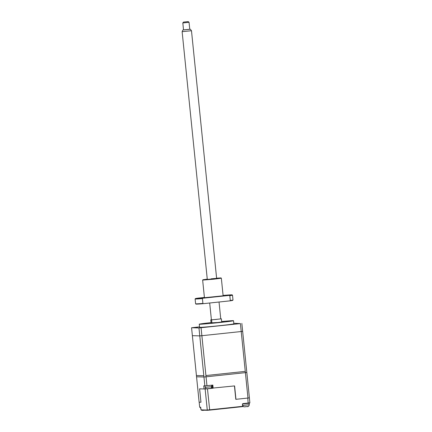 <?xml version="1.0" encoding="UTF-8"?>
<svg xmlns="http://www.w3.org/2000/svg" width="432" height="432" viewBox="0 0 432 432"><rect width="100%" height="100%" fill="white"/><g stroke="black" fill="none" stroke-linecap="round" stroke-linejoin="round"><path stroke-width="0.65" d="M202.041 327.515L204.395 327.326L202.041 327.515M204.196 327.364L200.626 327.726M211.048 322.612A17.226 0.41 -5.8 0 0 199.249 324.2A17.226 0.41 -5.8 0 0 219.559 322.537A17.226 0.41 -5.8 0 0 233.528 320.717A17.226 0.41 -5.8 0 0 221.654 321.532M199.249 324.2L199.568 327.316A17.226 0.41 -5.8 0 0 219.872 325.652A17.226 0.41 -5.8 0 0 233.847 323.833L233.528 320.717M211.07 322.861L217.831 322.493L224.181 321.667L221.681 321.781M211.907 323.066L211.583 319.874L221.384 318.832L221.708 322.051M220.741 318.816L221.384 318.832M211.583 319.874L210.767 319.853L211.097 323.131M211.394 319.75L210.767 319.853M233.788 323.26L240.408 323.59L198.968 327.942L203.823 375.727L196.425 375.538L191.57 327.748L199.525 326.862M198.968 327.942L191.57 327.748M241.844 323.395L246.699 371.18M240.408 323.59L245.263 371.38L205.924 375.548L201.069 327.764M196.155 327.364L195.421 327.343L196.155 327.364M237.994 323.8L237.26 323.779L237.994 323.8M239.414 323.627L235.845 323.995M197.575 327.191L194 327.553M207.079 388.751L210.319 388.406M206.987 388.757L208.494 388.622M209.412 388.525L209.374 388.535C210.595 388.795 211.372 388.179 211.723 386.689L205.178 387.353C205.675 388.444 206.21 388.913 206.793 388.762L212.765 388.179M242.876 406.436L243.216 406.393L242.876 406.436M242.644 406.274L242.897 406.28A0.313 0.308 -88.5 0 1 242.622 406.625L242.444 404.293L242.989 403.601L242.53 403.904M242.897 406.28L242.438 404.249M242.692 404.255A0.313 0.308 -88.5 0 1 242.962 403.915L248.594 403.142A0.313 0.308 91.5 0 0 248.843 402.964M242.6 403.801L243 403.747M249.367 397.85L249.869 402.824L249.572 403.169M242.968 403.915L248.157 403.364L247.801 398.056M248.152 403.364L249.869 402.824M199.168 402.197L199.676 407.182L200.675 407.209L201.058 409.86L209.698 410.114L209.601 409.822L207.274 410.017L207.587 410.297L207.274 410.017L205.135 388.989L207.468 388.789L209.704 410.114L209.601 409.822L242.649 406.318M201.058 409.86A0.313 0.308 91.5 0 0 201.398 410.135M213.149 388.19L207.468 388.789M247.968 398.039A29.754 0.707 -5.8 0 0 249.404 397.845L246.823 372.454A29.754 0.707 174.2 0 1 245.392 372.649L247.968 398.039L235.802 399.33L234.441 385.933M205.135 388.989L199.6 388.849L200.961 402.246L199.13 402.197L196.555 376.807L203.953 377.001L204.854 385.879L203.747 385.852L204.061 388.962L206.377 388.719M206.674 388.762L206.113 388.746M199.676 407.182L200.038 407.462L199.676 407.182M199.633 388.849L200.961 402.241M211.658 387.315L212.344 387.256M248.821 403.418L248.87 402.802M211.669 387.283L212.344 387.212M235.958 399.314L234.598 385.916L210.805 388.276M211.378 387.396L211.653 387.342M212.441 388.174L212.134 385.15M241.213 331.528L245.392 372.649A29.754 0.707 -5.8 0 0 246.823 372.454L242.649 331.333A29.754 0.707 174.2 0 1 241.213 331.528L201.874 335.702L206.053 376.823A29.754 0.707 174.2 0 1 203.953 377.001A29.754 0.707 -5.8 0 0 206.053 376.823L245.392 372.649L206.053 376.823L206.955 385.7L212.841 385.074L213.16 388.19M206.955 385.7A29.754 0.707 174.2 0 1 204.854 385.879M202.273 410.389L204.547 410.211M244.237 406.814L247.871 406.469M248.287 403.223L249.118 403.191L248.216 403.337M242.995 403.85L242.573 403.855L243 403.774M196.555 376.807L192.375 335.686L199.773 335.88L203.953 377.001L196.555 376.807M201.874 335.702A29.754 0.707 174.2 0 1 199.773 335.88M188.158 21.616L183.519 22.075L188.158 21.616M189.049 22.297L182.817 22.934L183.53 29.943L189.761 29.311L189.049 22.302L188.19 21.6M183.524 29.894L189.756 29.257M190.42 29.241L191.408 30.737L182.131 31.66L207.284 279.32M219.035 302.011L220.747 318.865L215.681 319.491L211.399 319.815L209.693 303.005M227.502 295.537L224.359 295.796L227.502 295.537M223.112 295.645L227.065 295.191L223.101 295.537M201.037 297.999L197.899 298.258L201.037 297.999M203.629 298.069L200.491 298.323L203.629 298.069M213.721 279.202L202.646 280.098L204.433 297.707L223.128 295.807L221.341 278.208L213.721 279.202M207.268 279.137L202.927 279.758L213.629 278.888L220.995 277.922L216.616 278.186M232.994 300.008L232.713 300.353A18.479 0.437 174.2 0 1 229.921 300.861L230.299 300.505A18.792 0.443 -5.8 0 0 232.994 300.008A18.792 0.443 -5.8 0 0 232.999 299.997L232.508 295.169A18.792 0.443 174.2 0 1 232.508 295.169A18.792 0.443 174.2 0 1 229.808 295.677L230.299 300.505M204.406 297.448L198.196 298.107A18.479 0.437 -5.8 0 0 195.399 298.615A18.479 0.437 -5.8 0 0 202.802 298.226L229.365 295.407A18.479 0.437 -5.8 0 0 232.157 294.878A18.479 0.437 -5.8 0 0 224.759 295.288L223.096 295.466M229.365 295.407L229.808 295.677M195.113 298.966L195.604 303.793A18.792 0.443 -5.8 0 0 195.61 303.804A18.792 0.443 -5.8 0 0 202.91 303.41L202.419 298.577A18.792 0.443 174.2 0 1 195.113 298.966A18.792 0.443 174.2 0 1 195.118 298.955L195.399 298.615M202.419 298.577L202.802 298.226M202.91 303.41L203.353 303.674A18.479 0.437 174.2 0 1 195.955 304.085L195.61 303.804M216.562 278.359L211.097 278.824M203.353 303.674L229.921 300.861M209.704 410.114L242.622 406.625L207.576 410.297M242.989 403.601L248.303 403.04M200.972 408.991L201.047 409.725M249.124 403.229L249.275 404.746L242.811 405.421M211.723 386.689L211.572 385.209M205.178 387.353L205.027 385.862M207.549 410.297L201.355 410.141M199.994 407.462L200.799 407.484M201.474 410.141L202.381 410.4M202.581 410.395L204.055 410.27M200.772 408.985L200.615 407.479M242.735 405.41C243.227 406.507 243.761 406.976 244.345 406.825M244.544 406.82L246.019 406.696M249.275 404.746C248.929 406.242 248.146 406.858 246.937 406.598M191.479 30.71L216.632 278.37M182.871 30.008L182.131 31.66M183.519 22.075L182.817 22.934M202.927 279.758L202.646 280.098M232.157 294.878L232.502 295.159M220.995 277.922L221.335 278.203"/></g></svg>
